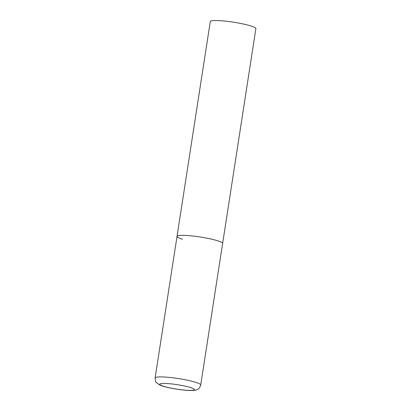<?xml version="1.0" encoding="UTF-8"?>
<svg xmlns="http://www.w3.org/2000/svg" width="411" height="411" viewBox="0 0 411 411"><rect width="100%" height="100%" fill="white"/><g stroke="black" fill="none" stroke-linecap="round" stroke-linejoin="round"><path stroke-width="0.62" d="M185.068 235.411A23.073 2.944 -171.2 0 0 177.028 236.397A23.073 2.944 8.8 0 1 192.178 235.955A23.073 2.944 8.8 0 1 217.208 240.646A23.073 2.944 8.8 0 1 222.628 243.456A23.073 2.944 -171.2 0 0 209.61 238.724A23.073 2.944 -171.2 0 0 185.068 235.411M182.448 239.212A23.073 2.944 8.8 0 1 177.028 236.397L210.288 21.578A23.073 2.944 8.8 0 1 225.434 21.136A23.073 2.944 8.8 0 1 250.469 25.826A23.073 2.944 8.8 0 1 255.883 28.636L200.712 385.015A23.073 2.944 -171.2 0 0 187.693 380.278A23.073 2.944 -171.2 0 0 163.152 376.964A23.073 2.944 -171.2 0 0 155.117 377.956C155.327 380.94 155.79 382.533 156.504 382.739L159.987 385.122C165.284 387.511 179.941 390.096 188.906 390.45C192.774 390.578 195.297 390.378 196.463 389.849C197.886 388.991 199.145 389.571 200.712 385.015M165.854 383.478A17.534 2.24 -171.2 0 0 163.866 386.366A17.534 2.24 -171.2 0 0 188.295 390.347A17.534 2.24 -171.2 0 0 190.283 387.455A17.534 2.24 -171.2 0 0 165.854 383.478M177.028 236.397L155.117 377.956"/></g></svg>
